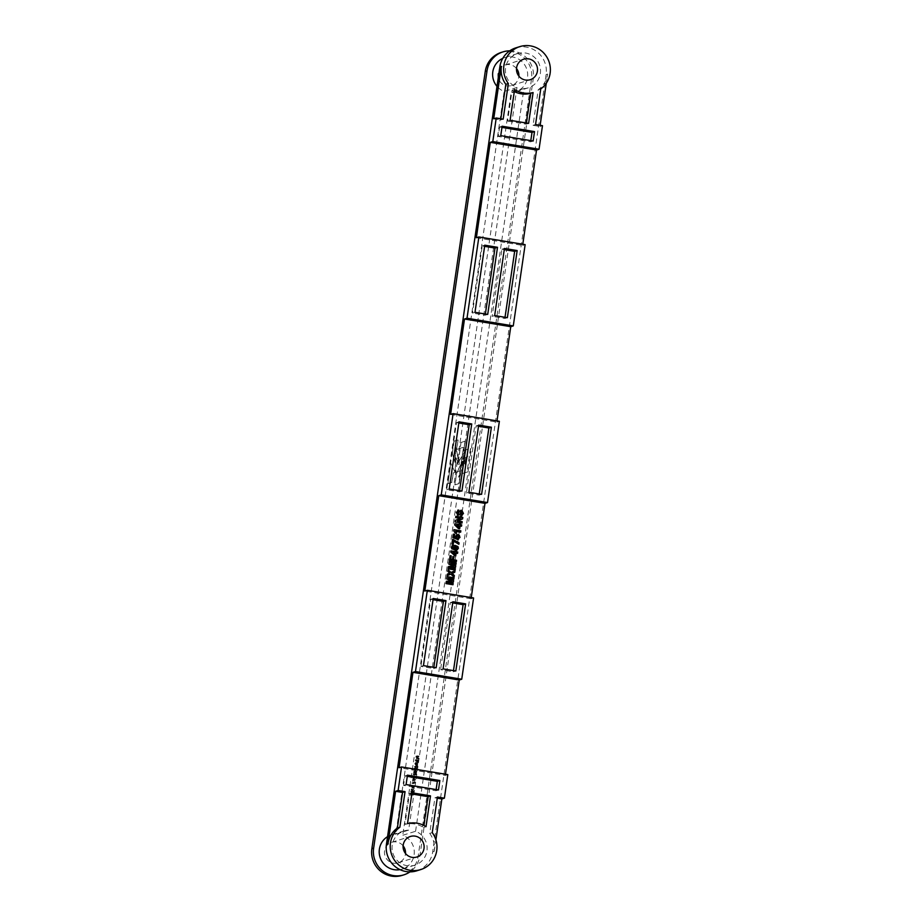 <?xml version="1.0" encoding="UTF-8"?>
<svg xmlns="http://www.w3.org/2000/svg" width="922" height="922" viewBox="0 0 922 922"><rect width="100%" height="100%" fill="white"/><g stroke="black" fill="none" stroke-linecap="round" stroke-linejoin="round"><path stroke-width="0.69" stroke-dasharray="4.61 3.46" d="M516.504 68.539A10.764 10.499 72.6 0 0 497.984 73.529A10.764 10.499 72.6 0 0 511.606 85.527A10.764 10.499 72.6 0 0 518.89 76.157M403.11 845.843A10.764 10.499 72.6 0 0 384.589 850.833A10.764 10.499 72.6 0 0 398.212 862.831A10.764 10.499 72.6 0 0 405.496 853.461M416.721 870.829A23.914 23.327 72.6 0 0 432.706 851.847L546.112 74.532A23.914 23.327 72.6 0 0 515.847 47.863M546.285 83.222L547.622 74.06A23.914 23.327 -107.4 0 1 538.229 89.734L533.031 125.323L539.969 126.475L540.142 125.3M540.741 88.95L538.229 89.734M415.58 831.275L523.927 88.581A17.933 17.495 72.6 0 0 540.327 73.576A17.933 17.495 72.6 0 0 517.622 53.568A17.933 17.495 72.6 0 0 516.988 87.429L408.642 830.123A17.933 17.495 72.6 0 0 392.23 845.117A17.933 17.495 72.6 0 0 414.935 865.124A17.933 17.495 72.6 0 0 415.58 831.275L402.753 835.286A17.933 17.495 -107.4 0 1 400.021 869.642M502.801 58.351A17.933 17.495 -107.4 0 1 527.499 77.586A17.933 17.495 -107.4 0 1 511.099 92.592L402.753 835.286M516.988 87.429L504.161 91.439A17.933 17.495 -107.4 0 1 497.004 86.357M473.585 597.963L471.073 598.747L471.246 597.571M471.073 598.747L424.812 591.06M416.041 756.778L417.136 756.432L417.228 755.821L415.96 756.213L416.698 758.207L415.28 760.881L416.548 760.489L416.629 759.878L415.592 760.201L416.928 757.838L416.041 756.778L418.865 756.72L417.136 756.432M415.937 762.217L414.854 763.819L415.845 765.306L415.937 762.217L417.666 762.506L418.208 761.238L416.675 763.508L417.574 765.594L417.666 762.506M414.358 774.526L415.027 770.884L413.771 771.276L413.252 774.803L413.828 771.841L413.966 774.434L414.785 771.541L414.358 774.526L416.237 774.768L414.497 774.48M412.722 778.468L414.07 777.465L412.722 778.468L414.451 778.756L415.707 778.364L413.978 778.076M412.722 780.15L413.724 779.839L413.805 779.228L412.549 779.62L413.102 782.432L412.007 783.366L413.263 782.974L412.722 780.15L415.453 780.127L413.724 779.839M412.422 787.907L411.016 790.166L412.56 787.907L412.284 786.201L411.558 786.42L412.422 787.907L412.192 786.812L413.932 787.1L414.151 788.195L412.422 787.907M413.298 786.708L414.151 788.195L412.745 790.454L414.289 788.195L414.162 786.466L411.558 786.42M411.581 791.675L412.099 790.926L410.843 791.318L411.385 791.733L410.278 795.202L411.085 793.012L411.523 794.902L411.581 791.675L413.748 791.825L412.019 791.537M523.927 88.581L511.099 92.592M454.834 484.822L456.551 473.044L462.383 461.104L458.603 477.123L465.472 461.265L465.034 464.319L467.673 456.079L465.518 457.646L465.622 459.421L461.98 465.506L465.368 450.501L458.073 462.683L461.023 442.422L465.045 441.165L463.674 450.581L470.462 448.461L467.028 472.018L460.239 474.139L458.856 483.566L455.065 484.857L456.551 473.044M414.52 770.17L415.741 765.998L414.485 766.389L414.404 770.181L416.133 770.469L417.47 766.286L416.214 766.678L416.26 770.458L414.52 770.17M450.593 414.404L496.843 422.092L497.016 420.916M458.845 423.014L456.494 422.622L446.697 489.755L459.421 491.864L459.594 490.688M476.363 237.738L522.624 245.425L522.786 244.249M493.719 118.788L500.658 119.941L500.819 118.765M478.495 426.275L476.155 425.883L466.359 493.016L479.083 495.137L479.256 493.962M432.706 851.847L434.216 851.375A23.914 23.327 72.6 0 0 429.733 833.396L434.93 797.807L437.27 798.198M434.216 851.375L435.899 839.861M447.815 774.618L445.303 775.414L399.042 767.726M445.303 775.414L445.476 774.238M408.642 830.123L395.815 834.133L504.161 91.439M454.085 441.269L452.368 453.048L455.099 462.314L455.86 447.239L458.534 460.113L458.983 457.047L459.363 464.354L457.485 464.031L458.13 462.037L455.998 457.75L455.122 471.96L450.858 463.409L447.896 483.67L451.918 482.413L453.301 472.986L460.09 470.865L463.524 447.308L456.736 449.429L458.107 440.013L453.855 441.235L452.368 453.048M387.551 836.646A17.933 17.495 -107.4 0 1 395.815 834.133M509.728 50.837A23.914 23.327 -107.4 0 1 533.285 78.543L419.89 855.858A23.914 23.327 -107.4 0 1 410.002 871.866M501.257 52.427A23.914 23.327 -107.4 0 1 531.521 79.096L418.127 856.4A23.914 23.327 -107.4 0 1 402.13 875.393M432.257 832.612L429.733 833.396M499.367 421.296L496.843 422.092M542.482 125.692L539.969 126.475M525.137 244.641L522.624 245.425M456.782 473.078L462.383 461.104M462.613 461.15L458.603 477.123M458.833 477.158L465.472 461.265M465.702 461.3L465.034 464.319M465.264 464.365L467.673 456.079M467.903 456.113L465.518 457.646M465.748 457.692L465.622 459.421M465.852 459.456L461.98 465.506M462.21 465.541L465.368 450.501M465.598 450.547L458.073 462.683M458.303 462.717L461.023 442.422M461.254 442.456L465.045 441.165M465.276 441.2L463.674 450.581M463.904 450.628L470.462 448.461M470.693 448.495L467.028 472.018M467.258 472.052L460.239 474.139M460.47 474.173L458.856 483.566M459.098 483.601L455.065 484.857M452.137 453.013L455.099 462.314M454.869 462.268L455.86 447.239M455.618 447.193L458.534 460.113M458.303 460.066L458.983 457.047M458.753 457.012L459.363 464.354M459.121 464.308L457.485 464.031M457.254 463.997L458.13 462.037M457.9 461.991L455.998 457.75M455.768 457.715L455.122 471.96M454.892 471.926L450.858 463.409M450.628 463.374L447.896 483.67M447.666 483.624L451.918 482.413M451.688 482.367L453.301 472.986M453.071 472.951L460.09 470.865M459.859 470.831L463.524 447.308M463.293 447.274L456.736 449.429M456.505 449.394L458.107 440.013M457.877 439.967L453.855 441.235M423.452 665.626L420.928 666.41L433.651 668.531L433.824 667.355M436.164 667.735L433.651 668.531M433.063 599.669L430.724 599.288L420.928 666.41M433.236 598.493L430.724 599.288M443.102 668.888L440.589 669.683L453.313 671.792L453.486 670.617M455.825 671.009L453.313 671.792M452.725 602.942L450.385 602.55L440.589 669.683M452.898 601.766L450.385 602.55M437.443 797.023L434.93 797.807M407.501 823.623L404.988 824.406A23.914 23.327 -107.4 0 1 423.498 827.483L423.797 825.409M426.01 826.688L423.498 827.483M411.834 793.969L409.483 793.588L404.988 824.406M411.996 792.793L409.483 793.588M406.095 784.576L403.582 785.371L435.956 790.742L436.129 789.566M438.469 789.958L435.956 790.742M407.293 776.336L404.954 775.944L403.582 785.371M407.466 775.16L404.954 775.944M481.595 494.342L479.083 495.137M468.883 492.233L466.359 493.016M478.668 425.1L476.155 425.883M461.934 491.08L459.421 491.864M449.221 488.971L446.697 489.755M459.006 421.838L456.494 422.622M484.788 245.171L482.264 245.967L484.615 246.347M474.991 312.304L472.479 313.088L482.264 245.967M487.715 314.414L485.191 315.209L472.479 313.088M485.364 314.033L485.191 315.209M504.438 248.444L501.925 249.228L504.276 249.62M494.653 315.566L492.141 316.361L501.925 249.228M507.365 317.687L504.853 318.47L492.141 316.361M505.026 317.295L504.853 318.47M503.17 119.157L500.658 119.941M535.544 124.539L533.031 125.323M514.603 89.492L512.09 90.275A23.914 23.327 72.6 0 0 514.303 91.555M510.108 120.309L507.596 121.093L512.09 90.275M528.606 123.387L526.093 124.17L507.596 121.093M526.266 122.995L526.093 124.17M502.133 126.222L499.62 127.006L501.96 127.397M500.761 135.649L498.249 136.433L499.62 127.006M533.147 141.02L530.623 141.815L498.249 136.433M530.795 140.64L530.623 141.815M413.748 791.825L413.84 791.214L412.099 790.926M413.84 791.214L412.583 791.606L413.114 792.021L412.007 795.49L412.814 793.3L413.252 795.19L412.987 792.851L411.247 792.563M412.987 792.851L413.31 791.963M413.356 794.487L411.627 794.199M413.252 795.19L411.523 794.902M412.814 793.3L411.085 793.012M412.007 795.49L410.278 795.202M412.122 794.718L410.394 794.43M413.114 792.021L411.385 791.733M412.491 792.217L410.751 791.929M412.583 791.606L410.843 791.318M412.837 789.843L411.097 789.555M413.206 787.319L411.466 787.031M414.289 788.195L412.56 787.907M412.745 790.454L411.016 790.166M415.453 780.127L415.545 779.516L413.805 779.228M415.545 779.516L414.289 779.908L414.831 782.72L413.736 783.654L414.992 783.262L415.096 782.605L413.356 782.317M415.096 782.605L414.451 780.438M414.992 783.262L413.263 782.974M413.736 783.654L412.007 783.366M413.828 783.043L412.099 782.755M414.831 782.72L413.102 782.432M414.197 780.554L412.457 780.266M414.289 779.908L412.549 779.62M415.707 778.364L415.799 777.753L414.07 777.465M415.799 777.753L412.814 777.857M414.543 778.145L414.451 778.756M416.237 774.768L416.756 771.172L415.027 770.884M416.756 771.172L415.499 771.564L414.992 775.091L415.557 772.129L415.695 774.722L416.525 771.829L414.785 771.541M416.525 771.829L416.087 774.814M416.099 771.968L414.37 771.679M415.695 774.722L413.966 774.434M415.545 774.768L413.817 774.48M415.949 772.014L414.22 771.726M415.557 772.129L413.828 771.841M415.142 775.045L413.402 774.757M414.992 775.091L413.252 774.803M415.499 771.564L413.771 771.276M417.24 766.943L416.341 769.847L416.271 767.242L417.24 766.943L415.499 766.655L414.958 769.225L414.289 768.81L414.543 766.954L415.499 766.655M416.341 769.847L414.289 768.81L416.341 769.847M417.217 768.014L415.488 767.726M417.47 766.286L415.741 765.998M415.857 769.259L414.128 768.971M416.214 766.678L414.485 766.389M416.271 767.242L414.543 766.954M417.09 767.991L415.349 767.703M416.686 769.513L414.958 769.225M416.122 768.268L414.393 767.98M417.493 762.748L417.251 764.407L417.493 762.748L415.753 762.459L415.511 764.119L415.753 762.459M418.115 761.872L416.387 761.584M418.208 761.238L416.479 760.95M417.366 764.557L415.638 764.269M417.666 764.96L415.937 764.672M417.574 765.594L415.845 765.306M416.594 764.108L414.854 763.819M416.675 763.508L414.946 763.22M417.044 763.416L415.315 763.128M417.251 764.407L415.511 764.119M416.767 763.762L415.027 763.474M418.865 756.72L418.957 756.109L417.228 755.821M418.957 756.109L417.701 756.501L418.438 758.495L417.021 761.169L418.277 760.777L418.369 760.166L417.332 760.489L418.669 758.126L416.928 757.838M418.669 758.126L417.77 757.066M418.576 758.748L416.836 758.46M417.332 760.489L415.592 760.201M418.369 760.166L416.629 759.878M418.277 760.777L416.548 760.489M417.021 761.169L415.28 760.881M417.147 760.304L415.407 760.016M418.438 758.495L416.698 758.207M418.288 758.322L416.548 758.034M417.562 757.458L415.822 757.169M417.701 756.501L415.96 756.213M452.725 584.825L446.041 583.591M445.787 583.672L446.375 581.298M451.031 580.975L446.721 578.912M446.478 578.993L447.055 576.619M453.555 579.212L448.08 578.348M453.128 582.093L447.47 582.508M453.843 577.172L450.524 574.141M446.951 575.743L447.435 574.083M447.182 574.152L449.682 573.069M449.44 573.138L447.827 571.363M447.573 571.444L448.057 569.773M450.754 572.55L455.042 570.66M454.88 570.061L448.196 568.828M447.942 568.909L448.53 566.523M453.186 566.2L448.876 564.149M448.622 564.229L449.21 561.855M455.699 564.437L450.236 563.584M455.284 567.33L449.625 567.745M456.102 561.729L449.417 560.495M449.164 560.576L450.109 555.689M452.206 559.689L452.898 556.611M457.3 553.477L455.883 553.246M455.468 556.047L454.569 555.782M454.316 555.862L450.731 552.082M450.478 552.163L450.904 550.907M454.926 551.69L455.307 550.711M454.488 554.664L454.719 553.05L452.414 552.67M456.851 550.054L454.281 550.1L451.826 548.855M451.584 548.936L451.365 547.126M451.112 547.207L452.31 545.628M452.057 545.709L452.633 545.478M456.563 548.763L456.413 547.276L452.264 547.403M452.99 544.314L451.907 544.015M451.653 544.095L452.587 539.393M458.637 544.326L453.44 541.237M458.361 539.312L457.566 539.393M457.312 539.474L457.589 538.183M458.81 537.284L457.589 538.264M458.557 537.365L457.785 535.993M457.531 536.074L456.263 536.881M456.309 539.116L452.84 537.584M452.598 537.664L453.347 534.149M455.284 537.284L455.399 536.281M455.157 536.362L456.667 534.725M456.286 533.239L454.984 533.147L453.497 530.853L453.901 529.689M460.401 532.282L455.456 531.464M461.265 526.301L459.848 526.059M459.433 528.871L458.534 528.606M458.28 528.686L454.696 524.906M454.442 524.987L454.869 523.731M458.891 524.514L459.271 523.523M458.453 527.488L458.683 525.874L456.378 525.494M461.726 523.131L455.042 521.898M454.788 521.979L455.249 520.481M454.995 520.561L460.228 518.394M459.974 518.475L455.664 517.645M455.41 517.715L455.86 516.285M461.657 515.871L460.643 515.963M460.401 516.043L460.758 514.591M462.325 513.231L460.746 514.649M462.072 513.312L461.565 511.664M461.323 511.745L460.504 512.286M456.344 512.39L457.635 515.306L459.11 514.879L457.888 515.225M456.09 512.471L458.522 510.166M457.738 513.934L458.441 513.715M458.188 513.785C458.683 511.791 459.778 510.65 461.507 510.385M546.112 74.532L547.622 74.06M419.89 855.858L418.127 856.4M533.285 78.543L531.521 79.096M413.563 789.624L411.823 789.336M413.471 790.235L411.731 789.947M415.972 768.337L414.243 768.049M416.975 764.015L415.246 763.727M418.196 758.829L416.467 758.541M511.606 85.527L530.219 79.707M398.212 862.831L416.813 857.022M414.935 865.124L402.107 869.135M517.622 53.568L504.795 57.579M528.329 87.821L515.502 91.831M404.228 830.883L391.401 834.894M391.781 842.293L410.394 836.473M505.187 64.978L523.788 59.169M412.33 786.789L414.07 787.077M414.497 769.57L416.237 769.858"/><path stroke-width="1.38" d="M537.411 71.167A10.764 10.499 -107.4 0 1 530.219 79.707A10.764 10.499 -107.4 0 1 516.597 67.709A10.764 10.499 -107.4 0 1 523.788 59.169A10.764 10.499 -107.4 0 1 537.411 71.167M403.202 845.013A10.764 10.499 72.6 0 0 416.813 857.022A10.764 10.499 72.6 0 0 424.016 848.471A10.764 10.499 72.6 0 0 410.394 836.473A10.764 10.499 72.6 0 0 403.202 845.013M539.047 149.237L492.797 141.562L496.232 118.004L503.17 119.157L508.356 83.568A23.914 23.327 -107.4 0 1 503.873 65.6A23.914 23.327 -107.4 0 1 519.87 46.607A23.914 23.327 -107.4 0 1 550.134 73.276A23.914 23.327 -107.4 0 1 540.741 88.95L535.544 124.539L542.482 125.692L539.047 149.237L536.535 150.032L490.274 142.345L476.363 237.738L478.875 236.954L525.137 244.641L513.277 325.904L510.765 326.688L464.504 319.012L450.593 414.404L453.105 413.621L441.246 494.884L438.734 495.667L484.995 503.354L471.246 597.571M519.87 46.607L515.847 47.863A23.914 23.327 72.6 0 0 499.851 66.857L386.456 844.16A23.914 23.327 72.6 0 0 416.721 870.829L420.743 869.573A23.914 23.327 72.6 0 0 436.74 850.591A23.914 23.327 72.6 0 0 432.257 832.612L437.443 797.023L444.381 798.175L447.815 774.618L401.554 766.943L398.12 790.5L395.607 791.283L402.545 792.436L397.359 828.025A23.914 23.327 72.6 0 0 387.966 843.688L395.607 791.283M398.12 790.5L405.058 791.641L399.871 827.23A23.914 23.327 72.6 0 0 390.479 842.904A23.914 23.327 72.6 0 0 420.743 869.573M399.871 827.23L397.359 828.025M400.021 869.642A17.933 17.495 -107.4 0 1 387.551 836.646M497.004 86.357A17.933 17.495 -107.4 0 1 502.801 58.351M453.751 530.784L453.901 529.689L460.85 530.842L460.643 532.201L455.71 531.383L456.574 533.285L455.238 533.066L453.751 530.784M459.363 535.382L459.974 537.422L457.566 539.393L457.589 538.183L458.81 537.284L457.785 535.993L456.517 536.8L456.563 539.036L452.84 537.584L453.347 534.149L454.684 534.368L454.339 536.719L455.537 537.203L456.793 534.679L457.946 534.633L459.363 535.382L459.974 537.422M458.488 539.278L457.566 539.393M457.589 538.183L458.81 537.284M457.785 535.993L456.263 536.881L456.897 537.883M458.891 544.245L453.693 541.156L453.244 544.245L451.907 544.015L452.587 539.393L459.087 542.897L458.891 544.245M452.31 545.628L455.214 545.409L457.923 546.573L458.395 548.302L456.989 550.008L451.826 548.855L451.365 547.126L452.748 545.444M453.612 559.804L456.551 560.288L456.355 561.648L449.417 560.495L450.109 555.689L451.273 555.885L450.766 559.32L452.46 559.608L452.898 556.611L454.05 556.807L453.359 559.873L456.551 560.288M449.878 567.664L455.33 568.62L455.134 569.98L448.196 568.828L448.53 566.523L453.44 566.12L448.876 564.149L449.21 561.855L456.148 563.008L455.952 564.368L450.489 563.503L455.756 565.739L455.537 567.249L449.625 567.745L455.33 568.62M452.103 573.461L454.327 575.501L454.097 577.091L450.777 574.06L447.205 575.662L447.435 574.083L449.682 573.069L447.827 571.363L448.057 569.773L451.008 572.47L455.042 570.66L454.8 572.251L451.849 573.542L454.327 575.501M447.723 582.439L453.175 583.384L452.979 584.744L446.041 583.591L446.375 581.298L451.284 580.895L446.721 578.912L447.055 576.619L454.004 577.771L453.797 579.131L448.334 578.267L453.601 580.503L453.382 582.013L447.47 582.508L453.175 583.384M438.734 495.667L424.812 591.06L427.335 590.276L415.476 671.539L412.964 672.334L399.042 767.726L401.554 766.943M456.332 551.805L457.75 552.036L457.554 553.396L456.136 553.165L455.722 555.978L450.731 552.082L450.904 550.907L455.168 551.61L455.307 550.711L456.459 550.895L456.079 551.886L457.75 552.036M460.297 524.63L461.715 524.86L461.519 526.22L460.101 525.989L459.686 528.79L458.534 528.606L454.696 524.906L454.869 523.731L459.133 524.434L459.271 523.523L460.424 523.719L460.043 524.71L461.715 524.86M457.692 520.942L462.176 521.691L461.98 523.051L455.042 521.898L455.249 520.481L460.228 518.394L455.664 517.645L455.86 516.285L462.798 517.438L462.59 518.902L457.439 521.022L462.176 521.691M460.758 514.591L462.325 513.231L461.565 511.664L459.363 514.799L457.888 515.225L456.344 512.39L458.776 510.085L457.496 512.563L458.441 513.715C458.925 511.71 460.032 510.581 461.749 510.304L463.466 513.462L460.643 515.963L461.242 514.534M461.784 515.836L460.643 515.963M461.565 511.664L459.363 514.799L457.888 515.225M457.854 510.143L458.776 510.085L458.418 511.48M458.66 511.456L458.084 511.572M458.407 511.537L457.243 512.644L457.358 513.635L458.441 513.715M460.758 510.35L461.749 510.304L463.466 513.462M497.016 420.916L510.765 326.688M471.73 423.947L459.006 421.838L449.221 488.971L461.934 491.08L471.73 423.947L469.217 424.731L458.845 423.014M469.217 424.731L459.594 490.688M522.786 244.249L536.535 150.032M540.142 125.3L546.285 83.222M500.819 118.765L505.844 84.351A23.914 23.327 -107.4 0 1 501.361 66.384L493.719 118.788L496.232 118.004M491.391 427.209L478.668 425.1L468.883 492.233L481.595 494.342L491.391 427.209L488.879 428.004L478.495 426.275M488.879 428.004L479.256 493.962M435.899 839.861L441.868 798.959L437.27 798.198M445.476 774.238L459.225 680.01L412.964 672.334M410.002 871.866A23.914 23.327 -107.4 0 1 403.894 874.84A23.914 23.327 -107.4 0 1 373.629 848.171L487.023 70.867A23.914 23.327 -107.4 0 1 503.02 51.874A23.914 23.327 -107.4 0 1 509.728 50.837M403.894 874.84L402.13 875.393A23.914 23.327 -107.4 0 1 371.866 848.724L485.26 71.409A23.914 23.327 -107.4 0 1 501.257 52.427L503.02 51.874M518.89 76.157A10.764 10.499 72.6 0 0 516.504 68.539M405.496 853.461A10.764 10.499 72.6 0 0 403.11 845.843M513.277 325.904L467.016 318.217L464.504 319.012M467.016 318.217L478.875 236.954M492.797 141.562L490.274 142.345M508.356 83.568L505.844 84.351M441.246 494.884L487.508 502.559L499.367 421.296L453.105 413.621M487.508 502.559L484.995 503.354M415.476 671.539L461.738 679.226L473.585 597.963L427.335 590.276M461.738 679.226L459.225 680.01M444.381 798.175L441.868 798.959M436.164 667.735L445.96 600.614L433.236 598.493L423.452 665.626L436.164 667.735M455.825 671.009L465.622 603.875L452.898 601.766L443.102 668.888L455.825 671.009M433.824 667.355L443.447 601.398L433.063 599.669M445.96 600.614L443.447 601.398M453.486 670.617L463.109 604.659L452.725 602.942M465.622 603.875L463.109 604.659M426.01 826.688L430.505 795.87L411.996 792.793L407.501 823.623A23.914 23.327 -107.4 0 1 426.01 826.688M438.469 789.958L439.852 780.531L407.466 775.16L406.095 784.576L438.469 789.958M405.058 791.641L402.545 792.436M423.797 825.409L427.992 796.654L411.834 793.969M430.505 795.87L427.992 796.654M436.129 789.566L437.328 781.326L407.293 776.336M439.852 780.531L437.328 781.326M504.438 248.444L517.161 250.554L507.365 317.687L494.653 315.566L504.438 248.444M484.788 245.171L497.5 247.292L487.715 314.414L474.991 312.304L484.788 245.171M484.615 246.347L494.987 248.076L485.364 314.033M497.5 247.292L494.987 248.076M504.276 249.62L514.649 251.337L505.026 317.295M517.161 250.554L514.649 251.337M502.133 126.222L534.518 131.604L533.147 141.02L500.761 135.649L502.133 126.222M514.603 89.492A23.914 23.327 72.6 0 0 533.1 92.557L528.606 123.387L510.108 120.309L514.603 89.492M514.303 91.555A23.914 23.327 72.6 0 0 530.588 93.353L526.266 122.995M533.1 92.557L530.588 93.353M501.96 127.397L532.006 132.388L530.795 140.64M534.518 131.604L532.006 132.388M452.933 583.465L452.748 584.709M446.375 581.356L451.284 580.895M447.043 576.734L454.004 577.771M453.751 577.852L453.566 579.097M453.601 580.503L448.334 578.267M453.347 580.583L453.14 582.036M454.073 575.582L453.889 576.895M447.205 575.628L450.777 574.06M448.023 570.05L451.008 572.47M454.777 570.776L454.8 572.251M454.558 572.332L451.849 573.542M455.088 568.701L454.903 569.946M448.518 566.592L453.44 566.12M449.198 561.971L456.148 563.008M455.906 563.077L455.722 564.322M455.756 565.739L450.489 563.503M455.503 565.808L455.295 567.272M456.298 560.369L456.113 561.602M450.097 555.805L451.273 555.885M451.019 555.966L450.766 559.32M450.512 559.4L452.46 559.608M452.875 556.738L454.05 556.807M453.797 556.888L453.359 559.873M457.496 552.117L457.324 553.361M455.491 555.931L456.136 553.165M450.881 551.022L455.168 551.61M455.284 550.826L456.459 550.895M456.206 550.976L456.079 551.886M452.667 552.589L454.488 554.664L454.972 552.97L452.667 552.589L454.742 554.583M452.057 545.709L455.214 545.409M454.961 545.478L457.923 546.573M457.669 546.642L458.395 548.302M458.142 548.371L456.851 550.054M452.944 546.734L452.264 547.403L452.829 548.313L456.978 548.187M454.488 548.74L457.231 548.106L456.563 548.763M457.231 548.106L455.019 546.758L452.518 547.322L454.742 548.659M452.806 546.781L452.264 547.403M453.002 544.199L453.693 541.156M452.564 539.52L453.555 539.566M453.313 539.635L459.087 542.897M458.833 542.966L458.66 544.199M459.721 537.503L457.312 539.474M457.335 538.264L458.557 537.365L457.335 538.264M457.531 536.074L456.263 536.881L457.531 536.074M456.655 537.964L456.355 538.955M453.336 534.264L454.684 534.368M454.431 534.449L454.339 536.719M454.085 536.8L455.537 537.203M456.667 534.725L457.946 534.633M457.692 534.714L459.11 535.452M453.889 529.804L460.85 530.842M460.597 530.922L460.412 532.167M456.321 533.365L455.71 531.383M461.461 524.941L461.288 526.185M459.456 528.755L460.101 525.989M454.846 523.846L459.133 524.434M459.248 523.65L460.424 523.719M460.17 523.8L460.043 524.71M456.632 525.413L458.453 527.488L458.937 525.794L456.632 525.413L458.707 527.407M461.934 521.771L461.749 523.016M455.848 516.401L462.798 517.438M462.544 517.519L462.59 518.902M462.337 518.971L457.439 521.022M463.224 513.542L461.657 515.871M461.323 511.745L460.504 512.286L461.323 511.745M459.11 514.879L457.635 515.306M457.727 510.189L458.522 510.166M460.643 510.385L461.507 510.385M499.851 66.857L501.361 66.384M386.456 844.16L387.966 843.688M373.629 848.171L371.866 848.724M487.023 70.867L485.26 71.409"/></g></svg>
